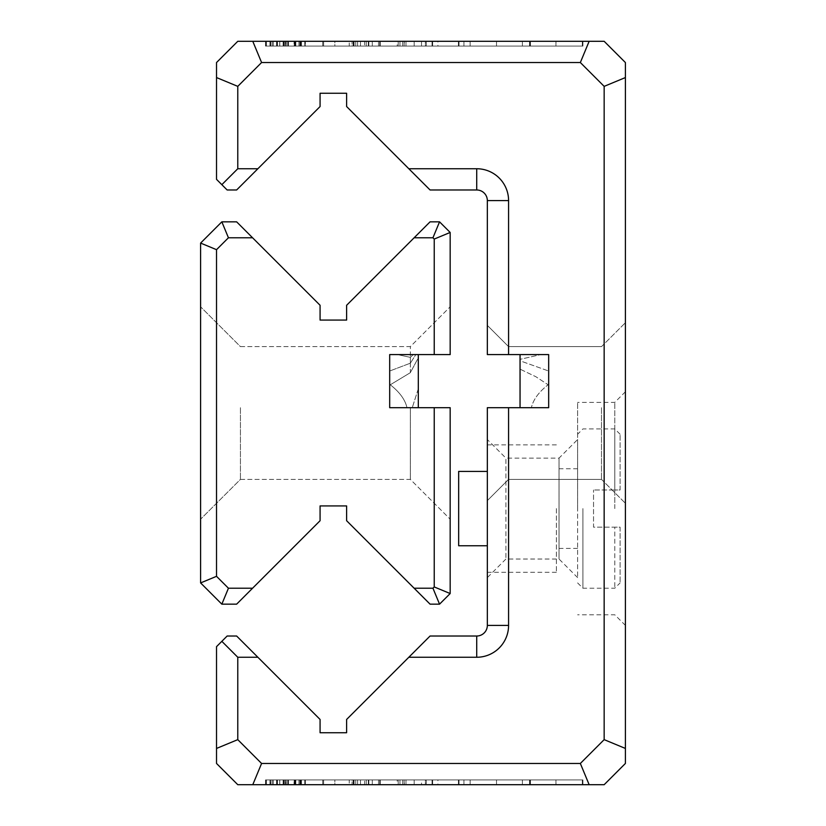 <?xml version="1.0" encoding="UTF-8"?>
<svg xmlns="http://www.w3.org/2000/svg" width="826" height="826" viewBox="0 0 826 826"><rect width="100%" height="100%" fill="white"/><g stroke="black" fill="none" stroke-linecap="round" stroke-linejoin="round"><path stroke-width="0.62" stroke-dasharray="4.13 3.1" d="M334.85 41.3L322.749 41.3L334.85 41.3L334.85 46.08L322.749 46.08L426.257 46.08L322.749 46.08L322.749 41.3L426.257 41.3L322.749 41.3L402.706 41.3L322.749 41.3L379.723 41.3L322.749 41.3L372.278 41.3L322.749 41.3L322.749 46.08L402.706 46.08L402.706 41.3L402.706 46.08L322.749 46.08L322.749 41.3L322.749 46.08L334.85 46.08L334.85 41.3M265.518 41.3L305.372 41.3L265.518 41.3L305.372 41.3L265.518 41.3L305.372 41.3L265.518 41.3L305.372 41.3L265.518 41.3L305.372 41.3L265.518 41.3L305.372 41.3L265.518 41.3L265.518 46.08L305.372 46.08L265.518 46.08L265.518 41.3L265.518 46.08L305.372 46.08L305.372 41.3L305.372 46.08L265.518 46.08L277.484 46.08L270.081 46.08L270.081 41.3L270.081 46.08L305.372 46.08L265.518 46.08L265.518 41.3L265.518 46.08L305.372 46.08L305.372 41.3L305.372 46.08L294.645 46.08L294.645 41.3L294.645 46.08L301.294 46.08L301.294 41.3L301.294 46.08L269.968 46.08L269.968 41.3L269.968 46.08L276.565 46.08L276.565 41.3L276.565 46.08L265.518 46.08L277.484 46.08L277.484 41.3L277.484 46.08L270.081 46.08L305.372 46.08L295.233 46.08L295.233 41.3L295.233 46.08L301.139 46.08L301.139 41.3L301.139 46.08L265.518 46.08L305.372 46.08L305.372 41.3L305.372 46.08L265.518 46.08L265.518 41.3M496.509 41.3L266.406 41.3L530.447 41.3L470.128 41.3L496.509 41.3L496.509 46.08L266.406 46.08L582.919 46.08L582.919 41.3L266.406 41.3L582.919 41.3L582.919 46.08L266.406 46.08L266.406 41.3L266.406 46.08L582.919 46.08L582.919 41.3L582.919 46.08L496.509 46.08M304.773 41.3L266.168 41.3L304.773 41.3L266.168 41.3L304.773 41.3L266.168 41.3L304.773 41.3L266.168 41.3L304.773 41.3L266.168 41.3L304.773 41.3L266.168 41.3L304.773 41.3L266.168 41.3L304.773 41.3L266.168 41.3L304.773 41.3L266.168 41.3L304.773 41.3L266.168 41.3L304.773 41.3L266.168 41.3L304.773 41.3L273.292 41.3L304.773 41.3L304.773 46.08L266.168 46.08L304.773 46.08L304.773 41.3L304.773 46.08L266.168 46.08L266.168 41.3L298.929 41.3L266.168 41.3L266.168 46.08L304.773 46.08L304.773 41.3L304.773 46.08L266.168 46.08L266.168 41.3L266.168 46.08L304.773 46.08L304.773 41.3L304.773 46.08L266.168 46.08L283.597 46.08L266.168 46.08L266.168 41.3L266.168 46.08L266.168 41.3L266.168 46.08L266.168 41.3L266.168 46.08L304.773 46.08L304.773 41.3L304.773 46.08L266.168 46.08L266.168 41.3L266.168 46.08L304.773 46.08L304.773 41.3L304.773 46.08L272.177 46.08L304.773 46.08L304.773 41.3L304.773 46.08L266.168 46.08L266.168 41.3L266.168 46.08L304.773 46.08L304.773 41.3L304.773 46.08L270.773 46.08L300.54 46.08L270.773 46.08L270.773 41.3L300.54 41.3L270.773 41.3L270.773 46.08L266.168 46.08L304.773 46.08L304.773 41.3L304.773 46.08L266.168 46.08L266.168 41.3L266.168 46.08L266.168 41.3L266.168 46.08L304.773 46.08L304.773 41.3L304.773 46.08L285.579 46.08L285.579 41.3L285.579 46.08L266.168 46.08L304.773 46.08L304.773 41.3L304.773 46.08L266.168 46.08L283.597 46.08L283.597 41.3L283.597 46.08L266.168 46.08L266.168 41.3L266.168 46.08L266.168 41.3L266.168 46.08L304.773 46.08L304.773 41.3L304.773 46.08L273.292 46.08L304.773 46.08L304.773 41.3L304.773 46.08L300.22 46.08L300.22 41.3L300.22 46.08L288.48 46.08L288.48 41.3L288.48 46.08L283.917 46.08L283.917 41.3L283.917 46.08L270.773 46.08L270.773 41.3L270.773 46.08L266.168 46.08L266.168 41.3L266.168 46.08L298.929 46.08L266.168 46.08L266.168 41.3L266.168 46.08L304.773 46.08L304.773 41.3M364.627 41.3L459.019 41.3L364.627 41.3L364.627 46.08L357.596 46.08L459.019 46.08L364.627 46.08L364.627 41.3M604.157 41.3L237.774 41.3L216.526 62.539L216.526 179.356L227.15 189.98L236.639 189.98L320.075 106.544L320.075 93.266L346.621 93.266L346.621 106.544L430.067 189.98L476.716 189.98A10.624 10.624 0 0 1 487.34 200.604L487.34 354.591L548.67 354.591L548.67 407.693L487.34 407.693L548.722 407.693L487.34 407.693L487.34 625.396A10.624 10.624 0 0 1 476.716 636.02L430.067 636.02L346.621 719.456L346.621 732.734L320.075 732.734L320.075 719.456L236.639 636.02L227.15 636.02L216.526 646.644L216.526 763.461L237.774 784.7L604.157 784.7L625.396 763.461L625.396 62.539L604.157 41.3M349.233 41.3L352.062 41.3L349.233 41.3L349.233 46.08L352.062 46.08L349.233 46.08M404.296 41.3L323.606 41.3L404.296 41.3L404.296 46.08L323.606 46.08L404.162 46.08L352.062 46.08L352.062 41.3L352.062 46.08L404.296 46.08M425.39 41.3L323.606 41.3L425.39 41.3L366.259 41.3L425.39 41.3L425.39 46.08L323.606 46.08L323.606 41.3L323.606 46.08L425.39 46.08L425.39 41.3L425.39 46.08L366.259 46.08L425.39 46.08L425.39 41.3M437.925 41.3L555.939 41.3L353.198 41.3L529.549 41.3L437.925 41.3L437.925 46.08L529.549 46.08L353.198 46.08L555.939 46.08L437.925 46.08M555.981 41.3L582.361 41.3L555.981 41.3L555.939 46.08L555.939 41.3L555.939 46.08L582.361 46.08L555.981 46.08L555.981 41.3M582.32 41.3L582.32 46.08M294.159 784.7L266.168 784.7L299.9 784.7L288.315 784.7L299.9 784.7L288.315 784.7L294.159 784.7L294.159 779.92L288.315 779.92L299.9 779.92L288.315 779.92L288.315 784.7L288.315 779.92L299.9 779.92L299.9 784.7L299.9 779.92L266.168 779.92L266.168 784.7L304.773 784.7L266.168 784.7L304.773 784.7L266.168 784.7L304.773 784.7L266.168 784.7L304.773 784.7L266.168 784.7L304.773 784.7L266.168 784.7L304.773 784.7L266.168 784.7L304.773 784.7L266.168 784.7L304.773 784.7L266.168 784.7L304.773 784.7L266.168 784.7L304.773 784.7L266.168 784.7L266.168 779.92L304.773 779.92L266.168 779.92L304.773 779.92L304.773 784.7L304.773 779.92L266.168 779.92L283.597 779.92L266.168 779.92L266.168 784.7L266.168 779.92L266.168 784.7L266.168 779.92L304.773 779.92L304.773 784.7L304.773 779.92L266.168 779.92L266.168 784.7L266.168 779.92L304.773 779.92L304.773 784.7L304.773 779.92L304.773 784.7L304.773 779.92L266.168 779.92L266.168 784.7L266.168 779.92L298.929 779.92L266.168 779.92L266.168 784.7L266.168 779.92L304.773 779.92L304.773 784.7L304.773 779.92L273.292 779.92L304.773 779.92L304.773 784.7L304.773 779.92L270.773 779.92L300.54 779.92L270.773 779.92L270.773 784.7L300.54 784.7L270.773 784.7L270.773 779.92L266.168 779.92L266.168 784.7L266.168 779.92L304.773 779.92L304.773 784.7L304.773 779.92L300.22 779.92L300.22 784.7L300.22 779.92L288.48 779.92L288.48 784.7L288.48 779.92L283.917 779.92L283.917 784.7L283.917 779.92L270.773 779.92L270.773 784.7L270.773 779.92L266.168 779.92L266.168 784.7L266.168 779.92L266.168 784.7L266.168 779.92L304.773 779.92L266.168 779.92L304.773 779.92L304.773 784.7L304.773 779.92L285.579 779.92L285.579 784.7L285.579 779.92L266.168 779.92L283.597 779.92L283.597 784.7L283.597 779.92L266.168 779.92L266.168 784.7L266.168 779.92L266.168 784.7L266.168 779.92L266.168 784.7L266.168 779.92L304.773 779.92L304.773 784.7L304.773 779.92L266.168 779.92L266.168 784.7L266.168 779.92L304.773 779.92L304.773 784.7L304.773 779.92L266.168 779.92L304.773 779.92L304.773 784.7L304.773 779.92L272.177 779.92L304.773 779.92L304.773 784.7L304.773 779.92L294.159 779.92L294.159 784.7L294.159 779.92M265.518 784.7L305.372 784.7L265.518 784.7L305.372 784.7L265.518 784.7L305.372 784.7L265.518 784.7L305.372 784.7L265.518 784.7L305.372 784.7L265.518 784.7L305.372 784.7L265.518 784.7L265.518 779.92L305.372 779.92L265.518 779.92L277.484 779.92L270.081 779.92L270.081 784.7L270.081 779.92L305.372 779.92L305.372 784.7L305.372 779.92L269.968 779.92L301.139 779.92L301.139 784.7L269.968 784.7L301.139 784.7L269.968 784.7L301.139 784.7L301.139 779.92L265.518 779.92L265.518 784.7L265.518 779.92L305.372 779.92L265.518 779.92L265.518 784.7L265.518 779.92L305.372 779.92L305.372 784.7L305.372 779.92L269.968 779.92L269.968 784.7L269.968 779.92L301.139 779.92L265.518 779.92L277.484 779.92L277.484 784.7L277.484 779.92L270.081 779.92L305.372 779.92L295.233 779.92L295.233 784.7L295.233 779.92L301.139 779.92L301.139 784.7L301.139 779.92L265.518 779.92L265.518 784.7M496.509 784.7L266.406 784.7L530.447 784.7L470.128 784.7L496.509 784.7L496.509 779.92L266.406 779.92L582.919 779.92L582.919 784.7L266.406 784.7L582.919 784.7L582.919 779.92L496.509 779.92M421.508 784.7L322.749 784.7L421.508 784.7L421.508 779.92L322.749 779.92L421.508 779.92M437.925 784.7L555.939 784.7L353.198 784.7L529.549 784.7L437.925 784.7L437.925 779.92L529.549 779.92L353.198 779.92L555.939 779.92L437.925 779.92M555.981 784.7L582.361 784.7L555.981 784.7L555.939 779.92L555.939 784.7L555.939 779.92L582.361 779.92L555.981 779.92L555.981 784.7M582.32 784.7L582.32 779.92M334.85 784.7L322.749 784.7L334.85 784.7L334.85 779.92L322.749 779.92L322.749 784.7L402.706 784.7L322.749 784.7L379.723 784.7L322.749 784.7L372.278 784.7L322.749 784.7L322.749 779.92L334.85 779.92L334.85 784.7M349.233 784.7L352.062 784.7L349.233 784.7L349.233 779.92L352.062 779.92L349.233 779.92M404.296 784.7L323.606 784.7L404.296 784.7L404.296 779.92L323.606 779.92L404.162 779.92L352.062 779.92L352.062 784.7L352.062 779.92L404.296 779.92M425.39 784.7L323.606 784.7L425.39 784.7L366.259 784.7L425.39 784.7L425.39 779.92L323.606 779.92L323.606 784.7L323.606 779.92L425.39 779.92L425.39 784.7L425.39 779.92L366.259 779.92L425.39 779.92L425.39 784.7M364.627 784.7L459.019 784.7L364.627 784.7L364.627 779.92L357.596 779.92L459.019 779.92L364.627 779.92L364.627 784.7M520.05 407.693L520.05 354.591L520.05 407.693L520.05 354.591L520.05 407.693L520.05 354.591L520.05 407.693L520.05 354.591L520.05 407.693L520.05 354.591L520.05 407.693L520.05 354.591L520.05 407.693L520.05 354.591L520.05 407.693L520.05 354.591L520.05 407.693L520.05 354.591L548.722 354.591L548.722 385.174L535.981 376.78L520.05 369.15L520.05 407.693L520.05 354.591L520.05 407.693L520.05 354.591L520.05 407.693L520.05 354.591L520.05 407.693L520.05 354.591L520.05 407.693L520.05 354.591L520.05 407.693L520.05 354.591L520.05 407.693L520.05 354.591L520.05 407.693L520.05 354.591L520.05 407.693L520.05 354.591L520.05 407.693L520.05 354.591L520.05 407.693L520.05 354.591L520.05 407.693L520.05 354.591L520.05 407.693L520.05 354.591L520.05 407.693L520.05 354.591L520.05 407.693L520.05 354.591L520.05 407.693L520.05 354.591L548.722 354.591L548.722 407.693L548.722 385.174L535.981 376.78L520.05 369.15L520.05 354.591L520.05 359.351L540.813 354.591L520.05 359.351L520.05 369.15L520.05 354.591L520.05 360.797L548.722 371.039L520.05 360.797L520.05 354.591L520.05 407.693L520.05 354.591L520.05 407.693L520.05 354.591L520.05 407.693L520.05 354.591L520.05 407.693L520.05 354.591L520.05 407.693L520.05 354.591L520.05 407.693L520.05 354.591L520.05 407.693L548.722 407.693L520.05 407.693L548.722 407.693L520.05 407.693L548.722 407.693L520.05 407.693L548.722 407.693L520.05 407.693L548.722 407.693L520.05 407.693L548.722 407.693L520.05 407.693L548.722 407.693L520.05 407.693L520.05 354.591L520.05 407.693L520.05 354.591L548.722 354.591L520.05 354.591L548.722 354.591L520.05 354.591L548.722 354.591L520.05 354.591L548.722 354.591L520.05 354.591L548.722 354.591L520.05 354.591L548.722 354.591L520.05 354.591L548.722 354.591L520.05 354.591L548.722 354.591L520.05 354.591L548.722 354.591L520.05 354.591L548.722 354.591L520.05 354.591L548.722 354.591L520.05 354.591L548.722 354.591L520.05 354.591L548.722 354.591L520.05 354.591L548.722 354.591L520.05 354.591L548.722 354.591L520.05 354.591L548.722 354.591L520.05 354.591L548.722 354.591L520.05 354.591L548.722 354.591L520.05 354.591L548.722 354.591L520.05 354.591L548.722 354.591L520.05 354.591L548.722 354.591L520.05 354.591L548.722 354.591L520.05 354.591L548.722 354.591L520.05 354.591L548.722 354.591L520.05 354.591L548.722 354.591L520.05 354.591L548.722 354.591L520.05 354.591L548.722 354.591L520.05 354.591L520.05 407.693L531.376 407.693L508.579 407.693L531.376 407.693L520.05 407.693L520.05 354.591L508.579 354.591L508.579 200.604A31.863 31.863 0 0 0 476.716 168.741L408.818 168.741M520.05 354.591L487.34 354.591L487.34 325.382L487.34 354.591L487.34 325.382L487.34 354.591L508.579 354.591L508.579 346.621L508.579 354.591M408.818 657.259L476.716 657.259A31.863 31.863 0 0 0 508.579 625.396L508.579 407.693L487.34 407.693L487.34 500.618L487.34 407.693L487.34 500.618L487.34 407.693L508.579 407.693L508.579 479.379L508.579 407.693M257.877 168.741L237.774 168.741L237.774 86.358L261.584 62.539L580.348 62.539L604.157 86.358L604.157 739.642L580.348 763.461L261.584 763.461L237.774 739.642L237.774 657.259L257.877 657.259M487.34 439.546L487.34 577.611L487.34 439.546L505.925 458.131L505.925 559.026L505.925 458.131L559.026 458.131L559.026 508.579L559.026 458.131L577.611 439.546L577.611 577.611L577.611 439.546M625.396 508.579L625.396 625.396L625.396 508.579M625.396 413L625.396 503.271L625.396 413M548.722 354.591L548.722 384.296C539.017 391.71 533.235 399.505 531.376 407.693C533.235 399.505 539.017 391.71 548.722 384.296L548.722 354.591M601.504 407.693L601.504 479.379L601.504 407.693M577.611 508.579L577.611 402.376L577.611 508.579M614.781 508.579L614.781 402.376L614.781 508.579M559.026 508.579L559.026 559.026L559.026 508.579M589.144 784.7L580.348 763.461M604.157 739.642L625.396 748.439M216.526 748.439L237.774 739.642M261.584 763.461L252.787 784.7M252.787 41.3L261.584 62.539M237.774 86.358L216.526 77.561M580.348 62.539L589.144 41.3M625.396 77.561L604.157 86.358M237.774 657.259L221.843 641.327M221.843 184.673L237.774 168.741M300.54 779.92L300.54 784.7L300.54 779.92M298.929 779.92L298.929 784.7M273.292 779.92L273.292 784.7M463.944 779.92L463.944 784.7M405.969 779.92L405.969 784.7M353.198 779.92L353.198 784.7M529.549 779.92L529.549 784.7M397.213 779.92L380.249 779.92L414.177 779.92L397.213 779.92L397.213 784.7L414.177 784.7L397.213 784.7M426.257 779.92L426.257 784.7L426.257 779.92M368.313 779.92L368.313 784.7L368.313 779.92M380.249 779.92L380.249 784.7L380.249 779.92M414.177 779.92L414.177 784.7L414.177 779.92M322.749 779.92L322.749 784.7L322.749 779.92L402.706 779.92L402.706 784.7L402.706 779.92L322.749 779.92L322.749 784.7L322.749 779.92L378.504 779.92L378.504 784.7L378.504 779.92L368.83 779.92L379.723 779.92L322.749 779.92L322.749 784.7L322.749 779.92L372.278 779.92L322.749 779.92L322.749 784.7L322.749 779.92M266.406 779.92L266.406 784.7L266.406 779.92L582.919 779.92L582.919 784.7L582.919 779.92L266.406 779.92L266.406 784.7L266.406 779.92M530.447 779.92L530.447 784.7M470.128 779.92L470.128 784.7M270.773 779.92L270.773 784.7L270.773 779.92M283.917 779.92L283.917 784.7L283.917 779.92M288.48 779.92L288.48 784.7L288.48 779.92M300.22 779.92L300.22 784.7L300.22 779.92M372.278 779.92L372.278 784.7M379.723 779.92L379.723 784.7M368.83 779.92L368.83 784.7M276.565 779.92L276.565 784.7L276.565 779.92L305.372 779.92L305.372 784.7L305.372 779.92L294.645 779.92L294.645 784.7L294.645 779.92L301.294 779.92L301.294 784.7L301.294 779.92L269.968 779.92L269.968 784.7L269.968 779.92L276.565 779.92L276.565 784.7L276.565 779.92M404.162 779.92L404.162 784.7M366.259 779.92L366.259 784.7M323.606 779.92L323.606 784.7L323.606 779.92M277.484 779.92L277.484 784.7L277.484 779.92M295.233 779.92L295.233 784.7L295.233 779.92M283.597 779.92L283.597 784.7L283.597 779.92M288.315 779.92L288.315 784.7L288.315 779.92M299.9 779.92L299.9 784.7L299.9 779.92M272.177 779.92L272.177 784.7M357.596 779.92L357.596 784.7M432.628 779.92L432.628 784.7M459.019 779.92L459.019 784.7M399.96 779.92L399.96 784.7M458.43 779.92L458.43 784.7M432.05 779.92L432.05 784.7M294.645 779.92L294.645 784.7L294.645 779.92M294.056 779.92L300.334 779.92L294.056 779.92L294.056 784.7L300.334 784.7L294.056 784.7M304.773 779.92L304.773 784.7L304.773 779.92M266.168 779.92L266.168 784.7L266.168 779.92M283.111 779.92L283.111 784.7L283.111 779.92M287.892 779.92L287.892 784.7L287.892 779.92M300.334 779.92L300.334 784.7L300.334 779.92M496.498 779.92L496.498 784.7M470.118 779.92L470.118 784.7M530.116 779.92L530.116 784.7M269.968 41.3L301.139 41.3L269.968 41.3L269.968 46.08L269.968 41.3L301.139 41.3L301.139 46.08L301.139 41.3L269.968 41.3M496.498 46.08L496.498 41.3M470.118 46.08L470.118 41.3M530.116 46.08L530.116 41.3M300.54 46.08L300.54 41.3L300.54 46.08M294.056 46.08L300.334 46.08L294.056 46.08L294.056 41.3L300.334 41.3L294.056 41.3M283.111 46.08L283.111 41.3L283.111 46.08M287.892 46.08L287.892 41.3L287.892 46.08M300.334 46.08L300.334 41.3L300.334 46.08M294.159 46.08L288.315 46.08L299.9 46.08L288.315 46.08L288.315 41.3L299.9 41.3L288.315 41.3L299.9 41.3L288.315 41.3L288.315 46.08L299.9 46.08L299.9 41.3L299.9 46.08L294.159 46.08L294.159 41.3M357.596 46.08L357.596 41.3M432.628 46.08L432.628 41.3M459.019 46.08L459.019 41.3M399.96 46.08L399.96 41.3M458.43 46.08L458.43 41.3M432.05 46.08L432.05 41.3M397.213 46.08L380.249 46.08L414.177 46.08L397.213 46.08L397.213 41.3L414.177 41.3L397.213 41.3M426.257 46.08L426.257 41.3L426.257 46.08M368.313 46.08L368.313 41.3L368.313 46.08M380.249 46.08L380.249 41.3L380.249 46.08M414.177 46.08L414.177 41.3L414.177 46.08M404.162 46.08L404.162 41.3M366.259 46.08L366.259 41.3M323.606 46.08L323.606 41.3L323.606 46.08M272.177 46.08L272.177 41.3M283.597 46.08L283.597 41.3L283.597 46.08M288.315 46.08L288.315 41.3L288.315 46.08M299.9 46.08L299.9 41.3L299.9 46.08M298.929 46.08L298.929 41.3M273.292 46.08L273.292 41.3M276.565 46.08L276.565 41.3L276.565 46.08M294.645 46.08L294.645 41.3L294.645 46.08M277.484 46.08L277.484 41.3L277.484 46.08M295.233 46.08L295.233 41.3L295.233 46.08M266.168 46.08L266.168 41.3L266.168 46.08M270.773 46.08L270.773 41.3L270.773 46.08M283.917 46.08L283.917 41.3L283.917 46.08M288.48 46.08L288.48 41.3L288.48 46.08M300.22 46.08L300.22 41.3L300.22 46.08M266.406 46.08L266.406 41.3L266.406 46.08M530.447 46.08L530.447 41.3M470.128 46.08L470.128 41.3M301.139 46.08L269.968 46.08L301.139 46.08M463.944 46.08L463.944 41.3M405.969 46.08L405.969 41.3M353.198 46.08L353.198 41.3M529.549 46.08L529.549 41.3M322.749 46.08L322.749 41.3L322.749 46.08L378.504 46.08L378.504 41.3L378.504 46.08L368.83 46.08L379.723 46.08L322.749 46.08L322.749 41.3L322.749 46.08L372.278 46.08L322.749 46.08L322.749 41.3L322.749 46.08M372.278 46.08L372.278 41.3M379.723 46.08L379.723 41.3M368.83 46.08L368.83 41.3M620.089 489.994L620.089 434.239L620.089 489.994L614.781 489.994L620.089 489.994M614.781 489.994L614.781 428.931L614.781 489.994L593.543 489.994L614.781 489.994M620.089 527.164L620.089 582.919L620.089 527.164L593.543 527.164L593.543 489.994L593.543 527.164L614.781 527.164L614.781 588.226L614.781 527.164L620.089 527.164M582.919 508.579L582.919 588.226L582.919 508.579M556.373 508.579L556.373 572.304L556.373 508.579M487.34 508.579L487.34 572.304L487.34 508.579M458.667 471.409L458.667 545.749M397.543 354.591L413.237 354.591L397.543 354.591L413.237 354.591L397.543 354.591L410.346 357.359L413.237 354.591L410.346 357.359L397.543 354.591M450.17 593.543L450.17 407.693L450.17 519.203L450.17 407.693L450.17 519.203L450.17 407.693L389.635 407.693L450.17 407.693L389.635 407.693L418.307 407.693L389.635 407.693L418.307 407.693L389.635 407.693L418.307 407.693L389.635 407.693L418.307 407.693L389.635 407.693L418.307 407.693L389.635 407.693L418.307 407.693L389.635 407.693L418.307 407.693L389.686 407.693L389.686 354.591L450.17 354.591L450.17 232.457L439.546 221.843L430.067 221.843L346.621 305.279L346.621 320.075L320.075 320.075L320.075 305.279L236.639 221.843L221.843 221.843L200.604 243.081L200.604 582.919L221.843 604.157L236.639 604.157L320.075 520.721L320.075 505.925L346.621 505.925L346.621 520.721L430.067 604.157L439.546 604.157L450.17 593.543L434.239 586.945L432.948 588.226L414.136 588.226M410.346 407.693L450.17 407.693L389.635 407.693L410.346 407.693L406.981 407.693L410.346 407.693L410.346 479.379L410.346 407.693M418.307 354.591L389.635 354.591L418.307 354.591L389.635 354.591L418.307 354.591L389.635 354.591L418.307 354.591L389.635 354.591L418.307 354.591L389.635 354.591L418.307 354.591L389.635 354.591L418.307 354.591L389.635 354.591L389.635 384.296C399.34 391.71 405.122 399.505 406.981 407.693L412.257 407.693L406.981 407.693C405.122 399.505 399.34 391.71 389.635 384.296L389.635 354.591L450.17 354.591L389.635 354.591L418.307 354.591L389.635 354.591L418.307 354.591L389.635 354.591L418.307 354.591L389.635 354.591L418.307 354.591L389.635 354.591L418.307 354.591L389.635 354.591L418.307 354.591L389.635 354.591L418.307 354.591L389.635 354.591L418.307 354.591L389.635 354.591L418.307 354.591L389.635 354.591L418.307 354.591L389.635 354.591L418.307 354.591L389.635 354.591L418.307 354.591L389.635 354.591L418.307 354.591L389.635 354.591L418.307 354.591L389.635 354.591L418.307 354.591L389.635 354.591L418.307 354.591L389.635 354.591L418.307 354.591L389.635 354.591L418.307 354.591L389.635 354.591L418.307 354.591L389.635 354.591L418.307 354.591L389.635 354.591L418.307 354.591L389.635 354.591L418.307 354.591L389.635 354.591L418.307 354.591L389.635 354.591L418.307 354.591L389.635 354.591L418.307 354.591L389.635 354.591L418.307 354.591L418.307 407.693L389.635 407.693L418.307 407.693L389.635 407.693L418.307 407.693L389.635 407.693L418.307 407.693L389.635 407.693L418.307 407.693L389.635 407.693L418.307 407.693L389.635 407.693L418.307 407.693L389.635 407.693L418.307 407.693L389.635 407.693L418.307 407.693L389.635 407.693L418.307 407.693L389.635 407.693L418.307 407.693L389.635 407.693L418.307 407.693L389.635 407.693L418.307 407.693L389.635 407.693L418.307 407.693L389.635 407.693L418.307 407.693L389.635 407.693L418.307 407.693L389.635 407.693L418.307 407.693L389.635 407.693L418.307 407.693L389.635 407.693L418.307 407.693L418.307 354.591L418.307 407.693L418.307 354.591L418.307 407.693L418.307 354.591L418.307 407.693L418.307 354.591L418.307 407.693L418.307 354.591L418.307 407.693L418.307 354.591L418.307 407.693L418.307 354.591L418.307 388.788L412.257 407.693L418.307 388.788L418.307 354.591L418.307 407.693L418.307 354.591L418.307 407.693L418.307 354.591L418.307 407.693L418.307 354.591L418.307 407.693L418.307 354.591L418.307 407.693L418.307 354.591L418.307 407.693L418.307 354.591L418.307 407.693L418.307 354.591L418.307 407.693L418.307 354.591L418.307 407.693L418.307 354.591L418.307 407.693L418.307 354.591L418.307 407.693L418.307 354.591L418.307 407.693L418.307 354.591L418.307 407.693L418.307 354.591L418.307 407.693L418.307 354.591L418.307 407.693L418.307 354.591L418.307 407.693L418.307 354.591L418.307 407.693L418.307 354.591L418.307 357.823L410.346 372.681L389.635 385.174L389.635 354.591L418.307 354.591L418.307 357.823L410.346 372.681L410.346 357.359L410.346 372.681L389.635 385.174L389.635 354.591L418.307 354.591L418.307 407.693M415.85 354.591L450.17 354.591L415.85 354.591L410.346 363.203L415.85 354.591M434.239 407.693L434.239 586.945M252.57 588.226L228.441 588.226L216.526 576.321L216.526 249.679L228.441 237.774L252.57 237.774M414.136 237.774L432.948 237.774L434.239 239.055L434.239 354.591M200.604 413L200.604 519.203L200.604 413M389.635 407.693L389.635 354.591L389.635 407.693L389.635 354.591L389.635 407.693L389.635 354.591L389.635 407.693L389.635 354.591L389.635 407.693L389.635 354.591L389.635 407.693L389.635 354.591L389.635 407.693L389.635 354.591L389.635 407.693L389.635 354.591L389.635 407.693L389.635 354.591L389.635 407.693L389.635 354.591L389.635 371.039L410.346 363.203L389.635 371.039L389.635 354.591L389.635 407.693M240.428 407.693L240.428 479.379L240.428 407.693M410.346 363.203L410.346 346.621L410.346 363.203M439.546 604.157L432.948 588.226M432.948 237.774L439.546 221.843M450.17 232.457L434.239 239.055M221.843 604.157L228.441 588.226M200.604 582.919L216.526 576.321M200.604 243.081L216.526 249.679M221.843 221.843L228.441 237.774M476.716 636.02L476.716 657.259M487.34 625.396L508.579 625.396M508.579 200.604L487.34 200.604M476.716 168.741L476.716 189.98M294.696 779.92L294.696 784.7L294.696 779.92M279.684 779.92L279.684 784.7L279.684 779.92M279.787 779.92L279.787 784.7L279.787 779.92M301.449 779.92L301.449 784.7M270.721 779.92L270.721 784.7M284.939 779.92L284.939 784.7L284.939 779.92M522.393 779.92L522.393 784.7M398.225 779.92L398.225 784.7M276.947 779.92L276.947 784.7L276.947 779.92M277.268 779.92L277.268 784.7L277.268 779.92M288.367 779.92L288.367 784.7L288.367 779.92M294.799 779.92L294.799 784.7L294.799 779.92M295.822 779.92L295.822 784.7L295.822 779.92M294.479 779.92L294.479 784.7L294.479 779.92M286.705 779.92L286.705 784.7L286.705 779.92M283.865 779.92L283.865 784.7L283.865 779.92M276.782 779.92L276.782 784.7L276.782 779.92M360.508 779.92L360.508 784.7M353.507 779.92L353.507 784.7M354.065 779.92L354.065 784.7M355.727 779.92L355.727 784.7M285.414 779.92L285.414 784.7L285.414 779.92M285.259 779.92L285.259 784.7L285.259 779.92M301.449 46.08L301.449 41.3M270.721 46.08L270.721 41.3M284.939 46.08L284.939 41.3L284.939 46.08M294.696 46.08L294.696 41.3L294.696 46.08M279.684 46.08L279.684 41.3L279.684 46.08M279.787 46.08L279.787 41.3L279.787 46.08M285.414 46.08L285.414 41.3L285.414 46.08M285.259 46.08L285.259 41.3L285.259 46.08M421.508 46.08L421.508 41.3M398.225 46.08L398.225 41.3M276.947 46.08L276.947 41.3L276.947 46.08M277.268 46.08L277.268 41.3L277.268 46.08M288.367 46.08L288.367 41.3L288.367 46.08M294.799 46.08L294.799 41.3L294.799 46.08M295.822 46.08L295.822 41.3L295.822 46.08M294.479 46.08L294.479 41.3L294.479 46.08M286.705 46.08L286.705 41.3L286.705 46.08M283.865 46.08L283.865 41.3L283.865 46.08M276.782 46.08L276.782 41.3L276.782 46.08M522.393 46.08L522.393 41.3M360.508 46.08L360.508 41.3M353.507 46.08L353.507 41.3M354.065 46.08L354.065 41.3M355.727 46.08L355.727 41.3M601.504 346.621L508.579 346.621L487.34 325.382L508.579 346.621L601.504 346.621L625.396 322.729L601.504 346.621M601.504 479.379L508.579 479.379L487.34 500.618L508.579 479.379L601.504 479.379L625.396 503.271L601.504 479.379M625.396 391.761L614.781 402.376L577.611 402.376M625.396 625.396L614.781 614.781L577.611 614.781M577.611 577.611L559.026 559.026L505.925 559.026L487.34 577.611M620.089 434.239L614.781 428.931L582.919 428.931L577.611 434.239M577.611 582.919L582.919 588.226L614.781 588.226L620.089 582.919M577.611 468.755L556.373 468.755M577.611 548.402L556.373 548.402M556.373 444.863L487.34 444.863M556.373 572.304L487.34 572.304M240.428 479.379L410.346 479.379L450.17 519.203L410.346 479.379L240.428 479.379L200.604 519.203L240.428 479.379M240.428 346.621L410.346 346.621L450.17 306.797L410.346 346.621L240.428 346.621L200.604 306.797L240.428 346.621"/><path stroke-width="1.24" d="M257.877 168.741L236.639 189.98L227.15 189.98L216.526 179.356L216.526 62.539L237.774 41.3L604.157 41.3L625.396 62.539L625.396 763.461L604.157 784.7L237.774 784.7L216.526 763.461L216.526 646.644L227.15 636.02L236.639 636.02L257.877 657.259L237.774 657.259L237.774 739.642L261.584 763.461L580.348 763.461L604.157 739.642L604.157 86.358L580.348 62.539L261.584 62.539L237.774 86.358L237.774 168.741L257.877 168.741L320.075 106.544L320.075 93.266L346.621 93.266L346.621 106.544L408.818 168.741L476.716 168.741A31.863 31.863 0 0 1 508.579 200.604L508.579 354.591L548.67 354.591L548.67 407.693L508.579 407.693L508.579 625.396A31.863 31.863 0 0 1 476.716 657.259L408.818 657.259L346.621 719.456L346.621 732.734L320.075 732.734L320.075 719.456L257.877 657.259M408.818 657.259L430.067 636.02L476.716 636.02A10.624 10.624 0 0 0 487.34 625.396L487.34 407.693L508.579 407.693M508.579 354.591L487.34 354.591L487.34 200.604A10.624 10.624 0 0 0 476.716 189.98L430.067 189.98L408.818 168.741M520.05 407.693L520.05 354.591M261.584 62.539L252.787 41.3M216.526 77.561L237.774 86.358M237.774 739.642L216.526 748.439M252.787 784.7L261.584 763.461M580.348 763.461L589.144 784.7M625.396 748.439L604.157 739.642M589.144 41.3L580.348 62.539M604.157 86.358L625.396 77.561M237.774 168.741L221.843 184.673M221.843 641.327L237.774 657.259M487.34 545.749L458.667 545.749L458.667 471.409L487.34 471.409M434.239 407.693L450.17 407.693L450.17 593.543L439.546 604.157L430.067 604.157L414.136 588.226L432.948 588.226L434.239 586.945L434.239 407.693L389.686 407.693L389.686 354.591L434.239 354.591L434.239 239.055L432.948 237.774L414.136 237.774L346.621 305.279L346.621 320.075L320.075 320.075L320.075 305.279L252.57 237.774L228.441 237.774L216.526 249.679L216.526 576.321L228.441 588.226L252.57 588.226L320.075 520.721L320.075 505.925L346.621 505.925L346.621 520.721L414.136 588.226M414.136 237.774L430.067 221.843L439.546 221.843L450.17 232.457L450.17 354.591L434.239 354.591M418.307 354.591L418.307 407.693M252.57 588.226L236.639 604.157L221.843 604.157L200.604 582.919L200.604 243.081L221.843 221.843L236.639 221.843L252.57 237.774M450.17 593.543L434.239 586.945M439.546 604.157L432.948 588.226M450.17 232.457L434.239 239.055M432.948 237.774L439.546 221.843M221.843 604.157L228.441 588.226M216.526 576.321L200.604 582.919M216.526 249.679L200.604 243.081M228.441 237.774L221.843 221.843M476.716 657.259L476.716 636.02M508.579 625.396L487.34 625.396M487.34 200.604L508.579 200.604M476.716 189.98L476.716 168.741"/></g></svg>
